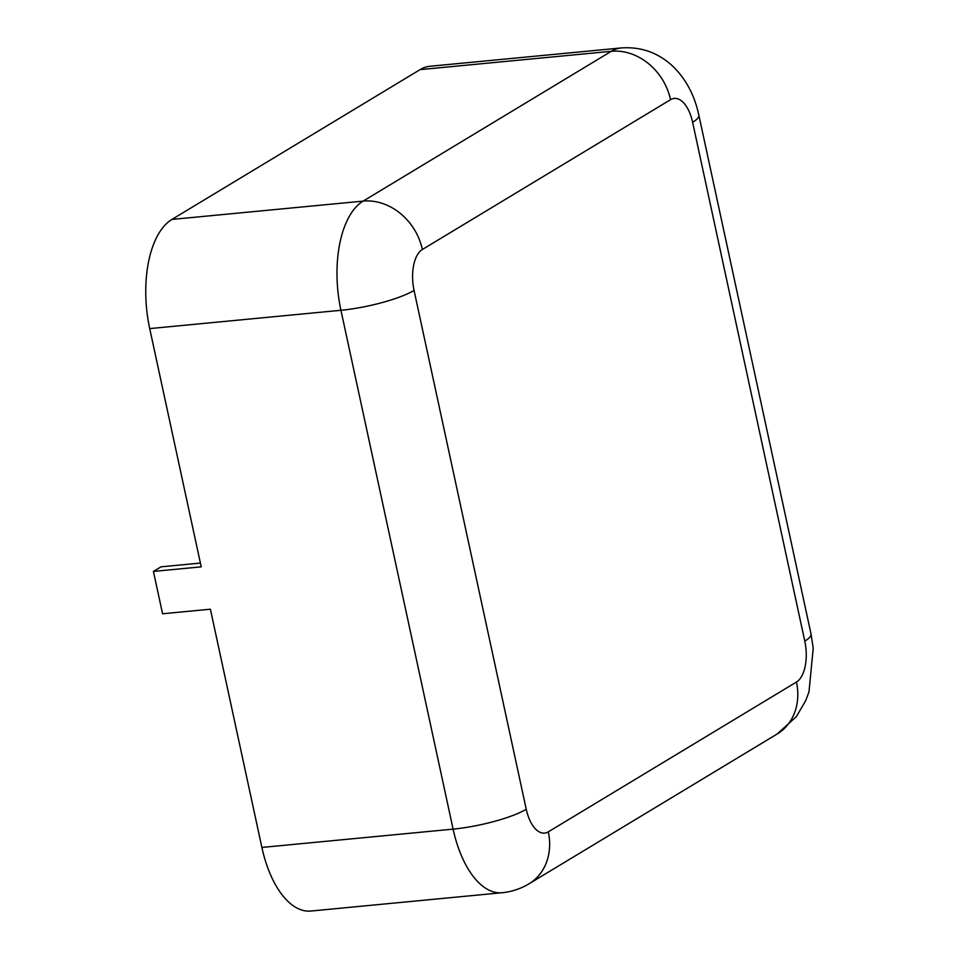 <?xml version="1.0" encoding="UTF-8"?>
<svg xmlns="http://www.w3.org/2000/svg" width="959" height="959" viewBox="0 0 959 959"><rect width="100%" height="100%" fill="white"/><g stroke="black" fill="none" stroke-linecap="round" stroke-linejoin="round"><path stroke-width="1.44" d="M670.545 99.676L422.38 249.484A33.181 16.447 84.5 0 0 414.06 290.421L526.239 809.252A33.181 16.447 84.5 0 0 548.296 831.849L796.461 682.041A33.181 16.447 84.5 0 0 804.781 641.103L692.614 122.272A33.181 16.447 84.5 0 0 670.545 99.676A55.298 46.715 -121.1 0 0 611.291 51.306A88.468 43.85 84.5 0 1 621.168 47.95L429.956 66.267A88.468 43.85 84.5 0 0 420.078 69.623L171.913 219.431A88.468 43.85 84.5 0 0 149.712 328.601L201.222 566.841L153.416 571.42L161.016 566.841L200.407 563.065M153.416 571.42L162.574 613.772L210.381 609.193L261.891 847.444A88.468 43.85 84.5 0 0 310.836 911.05L502.06 892.733C511.734 891.774 520.737 888.777 529.068 883.766L777.234 733.959A55.298 46.715 58.9 0 0 796.461 682.041M422.38 249.484A55.298 46.715 -121.1 0 0 363.137 201.114A88.468 43.85 84.5 0 0 340.936 310.284L149.712 328.601M420.078 69.623L611.291 51.306L363.137 201.114L171.913 219.431M414.06 290.421A55.298 11.124 167.8 0 1 340.936 310.284L453.104 829.127A88.468 43.85 84.5 0 0 502.06 892.733M692.614 122.272A55.298 11.124 -12.2 0 0 698.847 115.164C694.4 94.414 685.182 77.619 671.204 64.768C656.855 52.182 640.18 46.583 621.168 47.95M804.781 641.103A55.298 11.124 -12.2 0 0 811.026 633.995L698.847 115.164M548.296 831.849A55.298 46.715 58.9 0 1 529.068 883.766M526.239 809.252A55.298 11.124 167.8 0 1 453.104 829.127L261.891 847.444M811.026 633.995L813.208 648.14L809.012 691.775L805.764 700.502L796.449 716.529L777.234 733.959"/></g></svg>
